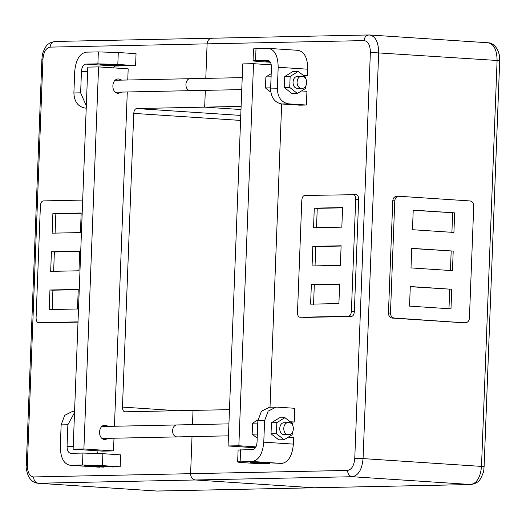 <?xml version="1.0" encoding="UTF-8"?>
<svg xmlns="http://www.w3.org/2000/svg" width="526" height="526" viewBox="0 0 526 526"><rect width="100%" height="100%" fill="white"/><g stroke="black" fill="none" stroke-linecap="round" stroke-linejoin="round"><path stroke-width="0.79" d="M127.752 79.998L128.18 68.847L98.572 66.894L87.796 67.118L73.121 449.184L102.721 451.137L113.504 450.913L113.991 438.217M98.572 66.894L83.897 448.961L73.121 449.184M83.897 448.961L113.504 450.913M114.451 426.244L127.292 91.971M121.762 80.123L118.889 79.005C111.269 78.111 110.684 93.227 118.337 93.332L122.012 92.076M118.889 79.005L118.462 78.999M108.461 426.369L105.588 425.251C97.968 424.357 97.382 439.473 105.036 439.578L108.711 438.329M105.588 425.251L105.161 425.245M86.218 108.152L85.179 108.08L86.225 108.06M99.901 64.54L103.293 64.928C94.779 64.389 104.016 64.198 112.051 64.744L127.838 65.789L135.59 65.625L136.043 53.685L118.284 52.515L98.355 51.903L86.231 52.153C79.636 53.422 75.797 59.865 74.712 71.483L73.89 92.971C74.258 101.722 78.019 106.758 85.179 108.08M135.59 65.625L117.824 64.455L118.284 52.515M86.31 105.811L80.629 92.832L81.451 71.345C81.859 66.986 83.299 64.573 85.771 64.093L97.895 63.843L117.824 64.455M112.682 67.821L115.378 66.046L119.08 65.967L119.113 65.211M103.313 64.409L103.293 64.928L119.08 65.967M74.521 412.588L67.874 424.752L67.052 446.245C67.124 450.591 68.38 452.952 70.819 453.327L82.944 453.07L102.872 453.682L120.638 454.858L120.178 466.792L102.412 465.622L82.483 465.01L70.359 465.26C63.856 464.267 60.503 457.975 60.312 446.383L61.141 424.89L64.685 415.343L72.68 411.325L74.574 411.286M103.701 466.378L103.668 467.141L84.495 465.707M87.901 465.582L87.881 466.095C79.367 465.556 88.605 465.365 96.639 465.918L112.426 466.957L120.178 466.792M103.668 467.141L69.833 465.254L99.966 467.213M96.823 450.749L97.737 453.399M41.298 322.865L77.999 322.122M81.168 213.254L55.848 213.78L55.092 233.36M79.702 251.461L54.375 251.987L53.626 271.567M78.236 289.668L52.909 290.194L52.159 309.775M82.687 200.084L43.277 200.899C41.626 201.221 40.666 202.832 40.397 205.732L36.084 317.967C36.136 320.86 36.971 322.438 38.595 322.688L78.006 321.866M52.883 213.589L81.182 212.997L80.432 232.577L52.133 233.169L52.883 213.589L55.848 213.78M51.416 251.796L79.715 251.204L78.959 270.785L50.667 271.377L51.416 251.796L54.375 251.987M49.95 289.997L78.249 289.412L77.493 308.992L49.194 309.577L49.95 289.997L52.909 290.194M229.468 409.649L193.029 410.405L192.483 424.627L193.029 410.405L124.984 411.819C123.354 411.569 122.519 409.997 122.473 407.098L133.755 113.386C134.025 110.48 134.985 108.869 136.629 108.553L204.68 107.14L205.324 90.354L204.68 107.14L241 109.533L204.68 107.14L241.118 106.383M205.784 78.381L207.106 43.862L205.784 78.381M471.059 484.531C475.741 483.664 478.838 481.823 480.337 479.002C484.781 470.744 483.545 469.915 484.104 466.707L499.7 60.76C499.45 57.163 500.357 56.611 497.458 49.516C494.729 45.118 491.632 42.869 488.167 42.777L369.252 34.959C366.241 35.117 364.518 36.998 364.084 40.601L50.128 47.116C46.012 47.912 43.612 51.936 42.935 59.195L27.339 465.142C27.464 472.387 29.555 476.319 33.618 476.944L190.596 473.683L192.023 436.6L190.596 473.683C190.774 477.306 192.338 479.403 195.304 479.982L314.081 487.793L195.304 479.982C192.338 479.403 190.774 477.306 190.596 473.683L347.574 470.428C347.752 474.051 349.317 476.148 352.282 476.72L471.059 484.531L157.103 491.047L37.833 483.223L156.748 491.041L470.704 484.525C476.885 483.335 480.481 477.299 481.5 466.404L363.072 458.6L378.667 52.659C378.483 41.791 375.347 35.893 369.252 34.959L212.274 38.214C209.263 38.372 207.54 40.252 207.106 43.862C207.54 40.252 209.263 38.372 212.274 38.214M177.17 436.889C170.792 436.797 171.279 424.206 177.63 424.949L177.275 424.942L177.63 424.949C171.279 424.206 170.792 436.797 177.17 436.889L177.525 436.896L177.17 436.889M190.471 90.643C184.093 90.551 184.58 77.96 190.931 78.703L190.576 78.696L190.931 78.703C184.58 77.96 184.093 90.551 190.471 90.643L190.826 90.65L190.471 90.643M301.635 88.335C295.257 88.243 295.743 75.652 302.095 76.395C308.466 76.487 307.986 89.085 301.635 88.335L297.591 88.421C291.22 88.329 291.7 75.731 298.051 76.48L302.095 76.395M288.333 434.581C281.956 434.489 282.442 421.898 288.794 422.641C295.165 422.733 294.685 435.331 288.333 434.581L284.29 434.667C277.912 434.575 278.399 421.983 284.75 422.726L288.794 422.641M355.701 199.19L358.66 199.387C358.614 196.487 357.772 194.916 356.148 194.666L353.189 194.469C354.813 194.719 355.648 196.29 355.701 199.19L351.388 311.425C351.118 314.324 350.158 315.935 348.508 316.251L299.998 317.263C298.373 317.014 297.538 315.436 297.492 312.543L301.799 200.307C302.069 197.401 303.029 195.797 304.679 195.475L356.148 194.666M358.66 199.387L354.346 311.616L351.388 311.425M302.963 317.454L351.467 316.448C353.117 316.133 354.077 314.522 354.346 311.616M316.501 227.936L317.25 208.355L342.577 207.829M315.028 266.143L315.784 246.562L341.111 246.036M313.562 304.35L314.318 284.77L339.638 284.244M341.834 227.153L342.584 207.573L314.292 208.165L313.535 227.745L341.834 227.153M340.368 265.36L341.118 245.78L312.819 246.365L312.069 265.952L340.368 265.36M338.895 303.568L339.651 283.987L311.353 284.573L310.603 304.153L338.895 303.568M317.25 208.355L314.292 208.165M315.784 246.562L312.819 246.365M314.318 284.77L311.353 284.573M463.84 322.754L394.237 318.039C391.85 317.599 390.594 315.922 390.476 313.003L394.783 200.774C395.131 197.888 396.505 196.382 398.918 196.257L396.611 196.29M463.557 322.773L465.293 322.721C467.699 322.596 469.08 321.09 469.422 318.21L473.735 205.975C473.61 203.062 472.361 201.379 469.974 200.939L398.918 196.257M454.674 212.859L453.918 232.439L412.469 229.711L413.226 210.13L454.674 212.859L413.219 210.301M453.208 251.066L452.452 270.647L411.003 267.918L411.753 248.338L453.208 251.066L411.746 248.509M451.735 289.274L450.986 308.854L409.537 306.119L410.287 286.538L451.735 289.274L410.28 286.716M463.274 322.767L392.218 318.085C389.832 317.645 388.576 315.962 388.451 313.049L392.764 200.814C393.106 197.927 394.487 196.422 396.893 196.297M451.9 232.485L452.649 212.899M450.434 270.686L451.183 251.106M448.967 308.894L449.717 289.313M290.589 422.102L294.231 422.023L290.148 421.753M294.231 422.023L294.757 408.294L276.998 407.124L269.411 407.242L261.415 411.26L257.865 420.813L257.036 442.3C256.635 446.659 255.195 449.072 252.723 449.546L238.1 450.032L237.64 461.973L252.263 461.486C258.851 460.217 262.691 453.78 263.776 442.162L264.604 420.668L268.155 411.115L276.15 407.104M250.225 462.269L253.617 462.656C245.103 462.117 254.341 461.927 262.375 462.479L281.87 463.439C288.458 462.17 292.298 455.726 293.383 444.115L293.633 437.547L288.215 437.191M253.637 462.137L253.617 462.656L269.404 463.695L261.659 463.86L243.893 462.689C237.18 462.203 235.931 461.887 240.139 461.743L240.592 449.802M269.404 463.695L269.437 462.939M303.449 75.507L307.532 75.777L303.89 75.856M297.742 50.332C304.245 51.324 307.592 57.623 307.789 69.208L307.532 75.777M268.135 48.379C274.638 49.378 277.984 55.671 278.182 67.262L277.353 88.749C277.721 97.501 281.482 102.537 288.642 103.859L281.91 103.997C274.75 102.675 270.982 97.639 270.614 88.887L271.442 67.4C271.37 63.054 270.114 60.694 267.675 60.319L253.052 60.799L253.512 48.859L268.654 48.392L298.262 50.345M301.516 90.939L306.934 91.3L306.408 105.029L288.642 103.859M269.93 61.549L265.637 61.101L269.384 60.977M256.004 48.629L255.551 60.569C251.336 60.72 252.592 61.036 259.305 61.522L270.39 62.252M306.408 105.029L299.675 105.167L281.91 103.997M238.857 445.746L228.074 445.969L242.749 63.902L253.532 63.679L238.857 445.746L255.945 446.87M271.271 64.849L253.532 63.679M228.074 445.969L255.419 447.771M270.016 407.229L281.666 103.977M271.271 76.809L265.886 76.921L265.459 87.947L270.798 92.142M270.851 87.835L265.459 87.947M271.199 73.64L265.886 76.921M305.876 78.913L305.928 77.453L298.249 71.424L290.142 76.415L289.714 87.447L297.4 93.477L305.507 88.486L305.586 86.33M290.142 76.415L284.75 76.526L284.323 87.559L292.009 93.589L297.4 93.477M289.714 87.447L284.323 87.559M298.249 71.424L292.857 71.536L284.75 76.526M257.97 423.055L252.585 423.167L257.924 419.873M257.549 434.082L252.158 434.193L252.585 423.167M257.201 438.151L252.158 434.193M292.285 432.576L292.206 434.732L284.099 439.729L276.413 433.694L276.834 422.661L284.941 417.67L292.627 423.706L292.574 425.159M276.834 422.661L271.449 422.772L279.556 417.782L284.941 417.67M276.413 433.694L271.022 433.805L271.449 422.772M284.099 439.729L278.708 439.841L271.022 433.805M115.378 66.046L85.771 64.093M87.618 71.746L81.451 71.345M97.895 63.843L98.355 51.903M73.89 92.971L80.629 92.832M73.213 446.653L67.052 446.245M61.141 424.89L67.874 424.752M82.944 453.07L82.483 465.01M102.872 453.682L102.412 465.622M33.618 476.944C33.795 480.56 35.36 482.664 38.326 483.236L352.282 476.72C358.456 475.53 362.059 469.494 363.072 458.6L354.767 458.35L370.363 52.403L497.096 60.464C499.858 60.661 500.377 60.792 498.661 60.858M211.919 38.207L54.941 41.469C50.318 42.33 47.228 44.171 45.67 46.985C41.37 54.796 42.547 55.361 41.896 59.293L42.935 59.195M27.339 465.142L26.3 465.24C25.741 467.259 26.484 471 28.535 476.471C31.087 480.777 34.183 483.026 37.833 483.223M50.128 47.116C50.562 43.513 52.284 41.633 55.296 41.475M122.473 407.098L177.538 410.727M133.755 113.386L240.579 120.421M136.629 108.553L240.77 115.418M487.674 42.764C493.776 43.697 496.912 49.595 497.096 60.464L481.5 466.404C484.262 466.608 484.781 466.74 483.065 466.805M370.363 52.403C370.245 45.157 368.154 41.225 364.084 40.601M347.574 470.428C351.69 469.633 354.09 465.609 354.767 458.35M351.467 316.448L348.508 316.251M394.237 318.039L392.218 318.085M394.783 200.774L392.764 200.814M390.476 313.003L388.451 313.049M293.383 444.115L263.776 442.162M281.87 463.439L252.263 461.486M264.604 420.668L257.865 420.813M307.789 69.208L278.182 67.262M277.353 88.749L270.614 88.887M269.049 60.97L269.029 61.489M157.103 491.047L156.261 491.028M41.896 59.293L26.3 465.24M228.922 423.871L101.912 426.507M102.156 438.46L228.462 435.844M242.223 77.624L115.214 80.261M115.457 92.214L241.763 89.598M369.739 34.972L368.897 34.953"/></g></svg>
